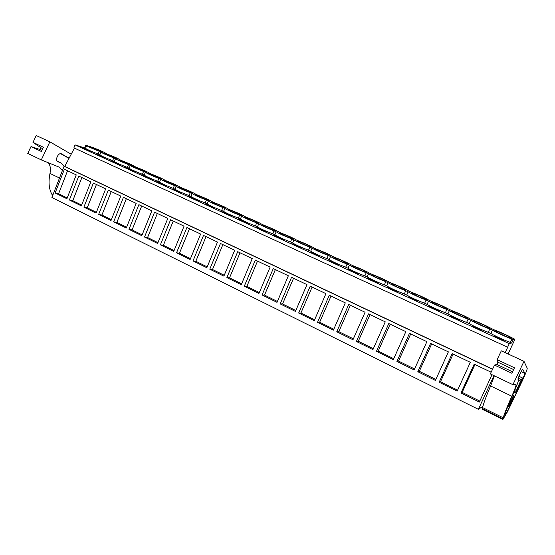 <?xml version="1.0" encoding="UTF-8"?>
<svg xmlns="http://www.w3.org/2000/svg" width="555" height="555" viewBox="0 0 555 555"><rect width="100%" height="100%" fill="white"/><g stroke="black" fill="none" stroke-linecap="round" stroke-linejoin="round"><path stroke-width="0.83" d="M74.419 148.102L64.762 166.451L64.082 166.264L51.906 197.511L478.382 409.326L482.912 406.281M505.133 352.605L507.721 347.25L73.898 147.866L75.057 144.89L84.735 147.942L85.81 145.195L93.462 147.762C100.719 150.634 104.874 152.521 105.922 153.423L107.628 154.2C114.892 157.072 119.117 158.994 120.303 159.958L122.038 160.749C129.315 163.621 133.616 165.577 134.934 166.611L136.696 167.409C143.981 170.288 148.358 172.272 149.822 173.368L151.612 174.187C158.91 177.066 163.357 179.085 164.967 180.257L166.791 181.083C174.097 183.962 178.62 186.015 180.382 187.257L182.241 188.103C189.546 190.975 194.16 193.071 196.075 194.389L197.969 195.249C205.281 198.121 209.97 200.258 212.052 201.652L213.98 202.526C221.292 205.392 226.072 207.563 228.32 209.041L230.283 209.936C237.602 212.801 242.466 215.014 244.887 216.568L246.885 217.477C254.204 220.342 259.164 222.597 261.766 224.234L263.798 225.163C271.118 228.022 276.168 230.318 278.957 232.046L281.031 232.989C288.35 235.847 293.498 238.185 296.474 240.01L298.59 240.967C305.902 243.818 311.154 246.205 314.324 248.12L316.482 249.098C323.794 251.942 329.143 254.37 332.521 256.389L334.721 257.388C342.026 260.226 347.479 262.702 351.072 264.818L353.313 265.838C360.618 268.662 366.175 271.194 369.991 273.414L372.273 274.454C379.571 277.271 385.239 279.852 389.284 282.183L391.615 283.237C398.899 286.047 404.685 288.676 408.966 291.125L411.345 292.201C418.616 295.003 424.513 297.688 429.043 300.248L431.471 301.351C438.727 304.14 444.749 306.873 449.536 309.558L452.013 310.682C459.256 313.457 465.402 316.253 470.453 319.063L472.978 320.207C480.2 322.975 486.478 325.827 491.806 328.761L494.387 329.934C501.588 332.681 507.998 335.595 513.611 338.668L514.922 339.272L513.25 339.653L511.911 339.043C506.646 337.197 495.768 332.244 492.396 330.163L489.774 328.969C484.446 327.089 473.797 322.24 470.668 320.277L468.101 319.111C462.71 317.196 452.283 312.451 449.39 310.599L446.879 309.461C441.426 307.512 431.221 302.863 428.557 301.122L426.094 300.005C418.581 297.112 412.601 294.386 408.147 291.833L405.74 290.737C398.212 287.837 392.35 285.173 388.146 282.738L385.787 281.662C378.253 278.756 372.509 276.14 368.548 273.823L366.238 272.769C358.696 269.848 353.063 267.288 349.338 265.082L347.069 264.048C339.528 261.127 334.006 258.609 330.509 256.514L328.282 255.501C320.734 252.574 315.323 250.111 312.042 248.113L309.856 247.121C302.308 244.186 297.001 241.765 293.928 239.878L291.791 238.9C284.243 235.958 279.033 233.586 276.161 231.789L274.059 230.838C266.518 227.89 261.405 225.566 258.727 223.859L256.674 222.923C249.126 219.974 244.11 217.692 241.626 216.082L239.6 215.16C232.066 212.204 227.141 209.97 224.837 208.444L222.853 207.542C215.319 204.587 210.484 202.388 208.354 200.945L206.404 200.057C198.877 197.101 194.132 194.944 192.176 193.584L190.261 192.71C182.741 189.754 178.079 187.639 176.282 186.355L174.409 185.502C166.895 182.54 162.317 180.458 160.679 179.258L158.834 178.419C151.328 175.456 146.839 173.41 145.348 172.279L143.537 171.453C136.044 168.498 131.625 166.493 130.293 165.432L128.51 164.62C121.025 161.665 116.689 159.687 115.495 158.695L113.74 157.904C106.269 154.942 102.002 153.007 100.948 152.084L99.227 151.3C91.769 148.345 87.579 146.437 86.656 145.577L85.581 148.331C86.49 149.212 90.68 151.126 98.138 154.068L99.858 154.852L100.948 152.084M493.95 375.638L478.382 409.326M64.082 166.264L492.528 369.29M55.139 192.967L66.898 198.759L76.25 174.887L64.38 169.247L55.139 192.967L58.594 193.723L67.557 170.76M356.4 341.457L368.534 313.901L385.246 321.851L372.939 349.608L356.4 341.457L358.294 341.269L370.046 314.623M336.76 331.772L352.966 339.764L365.072 312.257L348.7 304.466L336.76 331.772L338.786 331.661L350.337 305.25M396.908 361.423L414.155 369.921L426.885 341.658L409.458 333.368L396.908 361.423L398.546 361.083L410.693 333.95M376.443 351.336L393.329 359.654L405.851 331.647L388.784 323.53L376.443 351.336L378.212 351.072L390.158 324.182M144.522 237.02L154.581 212.149L167.797 218.434L157.613 243.472L144.522 237.02L147.581 237.533L157.336 213.453M128.947 229.347L141.803 235.681L151.841 210.845L138.868 204.67L128.947 229.347L132.083 229.902L141.698 206.016M176.539 252.802L190.122 259.497L200.619 234.043L186.903 227.515L176.539 252.802L179.445 253.219L189.491 228.75M160.381 244.838L173.715 251.415L184.059 226.162L170.593 219.759L160.381 244.838L163.371 245.303L173.264 221.029M83.881 207.133L93.386 183.039L105.672 188.887L96.057 213.134L83.881 207.133L87.218 207.813L96.431 184.489M69.382 199.987L81.349 205.884L90.833 181.825L78.754 176.081L69.382 199.987L72.781 200.702L81.869 177.565M113.657 221.806L126.276 228.029L136.169 203.387L123.432 197.33L113.657 221.806L116.862 222.409L126.339 198.711M98.637 214.403L108.274 190.122L120.789 196.075L111.035 220.515L98.637 214.403L101.905 215.042L111.25 191.537M280.185 303.89L291.555 277.292L306.964 284.618L295.44 311.411L280.185 303.89L282.544 303.974L293.553 278.242M262.064 294.955L273.261 268.585L288.364 275.773L277.021 302.329L262.064 294.955L264.527 295.1L275.363 269.591M317.522 322.295L329.268 295.225L345.307 302.857L333.402 330.121L317.522 322.295L319.659 322.247L331.03 296.065M298.666 312.999L314.227 320.672L325.938 293.644L310.224 286.172L298.666 312.999L300.921 313.02L312.104 287.067M209.776 269.182L223.887 276.14L234.703 250.25L220.453 243.478L209.776 269.182L212.516 269.494L222.86 244.623M193.001 260.912L206.842 267.739L217.498 242.07L203.518 235.424L193.001 260.912L195.825 261.28L206.023 236.61M244.297 286.2L258.963 293.428L270.125 267.101L255.314 260.052L244.297 286.2L246.857 286.401L257.527 261.107M226.87 277.611L237.72 251.686L252.241 258.595L241.252 284.701L226.87 277.611L229.52 277.868L240.031 252.782M439.151 382.242L457.154 391.115L470.342 362.318L452.152 353.667L439.151 382.242L440.504 381.736L453.074 354.111M417.804 371.718L430.576 343.413L448.378 351.877L435.425 380.404L417.804 371.718L419.302 371.302L431.658 343.927M491.994 374.708L479.36 402.063L460.962 392.995L462.162 392.399L474.955 364.517M491.14 372.211L474.192 364.156L460.962 392.995M64.762 166.451L492.597 369.151M507.582 347.291L509.268 343.642L511.696 343.018L510.357 342.407C505.085 340.583 494.221 335.608 490.863 333.5L492.396 330.163M75.057 144.89L509.268 343.642M99.858 154.852C100.906 155.802 105.166 157.745 112.637 160.693L114.385 161.491C115.572 162.504 119.908 164.488 127.386 167.43L129.169 168.241C130.494 169.331 134.907 171.342 142.399 174.291L144.21 175.116C145.688 176.275 150.176 178.328 157.682 181.27L159.528 182.116C161.151 183.344 165.723 185.432 173.236 188.381L175.116 189.234C176.899 190.545 181.554 192.668 189.075 195.617L190.989 196.491C192.932 197.871 197.677 200.043 205.204 202.984L207.154 203.872C209.27 205.343 214.098 207.549 221.632 210.491L223.616 211.393C225.906 212.947 230.825 215.194 238.366 218.136L240.384 219.058C242.861 220.696 247.87 222.985 255.411 225.927L257.471 226.863C260.135 228.598 265.234 230.929 272.782 233.863L274.885 234.821C277.743 236.645 282.946 239.025 290.494 241.952L292.631 242.93C295.69 244.852 300.99 247.273 308.538 250.201L310.724 251.193C313.991 253.219 319.396 255.689 326.944 258.609L329.171 259.622C332.653 261.752 338.168 264.27 345.709 267.184L347.978 268.218C351.69 270.451 357.316 273.018 364.857 275.925L367.167 276.98C371.108 279.332 376.845 281.954 384.386 284.847L386.745 285.929C390.928 288.392 396.783 291.063 404.311 293.956L406.718 295.052C411.151 297.64 417.131 300.366 424.644 303.245L427.1 304.369C429.757 306.138 439.948 310.8 445.408 312.729L447.913 313.873C450.792 315.753 461.198 320.519 466.602 322.413L469.162 323.586C472.277 325.577 482.912 330.44 488.247 332.306L490.863 333.5M84.735 147.942L85.581 148.331M85.068 148.65L90.853 151.293L87.149 150.134L81.335 147.477L85.068 148.65L84.887 149.108M131.681 170.51L135.163 171.557L129.065 168.769L125.548 167.707L131.681 170.51M162.719 184.718L156.364 181.811L159.722 182.782L166.042 185.675L162.719 184.718M178.668 192.016L181.901 192.925L175.463 189.983L172.196 189.054L178.668 192.016M331.217 261.197L328.907 260.753L336.601 264.277L338.855 264.686L331.217 261.197L330.995 261.71M458.742 320.159L460.095 320.124L451.458 316.177L450.036 316.177L458.742 320.159M472.992 326.021L471.743 326.111L480.637 330.176L481.816 330.052L472.992 326.021L472.749 326.569M101.731 156.808L105.367 157.932L95.814 154.103L101.731 156.808M114.143 161.942L120.13 164.682L110.549 160.846L114.143 161.942L113.955 162.407M437.312 310.356L428.786 306.457L430.375 306.533L438.832 310.398L437.312 310.356M276.3 236.09L273.629 235.466L280.879 238.782L283.501 239.378L276.3 236.09L276.092 236.59M245.504 222.597L248.349 223.311L241.418 220.141L238.532 219.405L245.504 222.597M228.32 214.729L221.48 211.601L224.47 212.392L231.268 215.5L228.32 214.729M263.021 230.609L255.917 227.356L258.692 228.036L265.762 231.268L263.021 230.609M294.254 244.297L291.694 243.728L299.089 247.114L301.594 247.655L294.254 244.297L294.039 244.797M207.834 204.781L204.746 203.942L211.462 207.015L214.507 207.834L207.834 204.781L207.632 205.267M191.503 197.316L188.318 196.428L194.909 199.446L198.052 200.313L191.503 197.316L191.302 197.795M147.061 177.551L150.46 178.55L140.817 174.693L147.061 177.551M416.326 300.754L418.005 300.879L409.729 297.091L407.981 296.932L416.326 300.754M375.645 282.141L377.629 282.419L369.679 278.783L367.639 278.478L375.645 282.141M389.499 287.844L397.609 291.555L395.777 291.347L387.605 287.608L389.499 287.844L389.263 288.371M317.654 255.605L320.041 256.084L312.555 252.664L310.12 252.157L317.654 255.605M355.928 273.115L358.044 273.462L350.254 269.903L348.082 269.529L355.928 273.115M494.991 336.08L493.922 336.254L503.003 340.416L504.002 340.201L494.991 336.08L494.741 336.628M85.81 145.195L86.656 145.577M102.959 152.202L102.731 152.23C101.149 152.063 89.348 147.179 89.646 146.811L89.868 146.791C91.471 146.971 103.105 151.779 102.959 152.202M452.811 312.007C451.763 311.369 451.673 311.147 452.547 311.348C454.767 311.827 464.223 315.941 467.06 317.668C468.184 318.341 468.295 318.577 467.386 318.369C465.145 317.883 455.495 313.672 452.811 312.007M474.109 321.692C472.95 320.998 472.825 320.755 473.748 320.97C475.982 321.456 485.389 325.563 488.393 327.367C489.628 328.095 489.774 328.352 488.823 328.13C486.562 327.63 476.96 323.426 474.109 321.692M208.957 200.369L208.694 200.501C206.835 200.223 195.922 195.637 195.298 194.874L195.568 194.756C197.434 195.041 208.18 199.543 208.957 200.369M446.171 308.178C447.184 308.788 447.261 309.003 446.4 308.809C444.173 308.337 434.482 304.112 431.956 302.517C431.006 301.934 430.951 301.733 431.776 301.927C433.975 302.392 443.487 306.52 446.171 308.178M279.387 233.121L279.602 232.885C281.628 233.239 291.798 237.561 293.276 238.692L293.082 238.948C291.056 238.595 280.712 234.189 279.387 233.121M228.001 209.748L228.258 209.589C230.193 209.901 240.697 214.327 241.751 215.278L241.501 215.444C239.573 215.139 228.903 210.636 228.001 209.748M347.818 263.479L347.728 263.847C345.612 263.445 335.56 259.13 333.798 257.867L333.916 257.527C336.018 257.922 345.904 262.154 347.818 263.479M329.288 255.057L329.157 255.383C327.068 255.002 316.919 250.659 315.309 249.459L315.469 249.153C317.543 249.542 327.519 253.795 329.288 255.057M385.982 280.823L385.996 281.281C383.831 280.851 373.945 276.584 371.878 275.19L371.906 274.76C374.056 275.19 383.769 279.373 385.982 280.823M405.643 289.759L405.719 290.272C403.534 289.828 393.717 285.575 391.504 284.118L391.469 283.633C393.634 284.077 403.277 288.239 405.643 289.759M425.699 298.874C426.615 299.436 426.663 299.624 425.851 299.443C423.645 298.985 413.891 294.754 411.519 293.22L411.421 292.686C413.607 293.144 423.181 297.286 425.699 298.874M352.647 266.442L352.73 266.06C354.853 266.469 364.649 270.68 366.709 272.068L366.668 272.477C364.531 272.061 354.562 267.774 352.647 266.442M275.779 230.741L275.564 230.963C273.566 230.623 263.119 226.19 261.932 225.184L262.168 224.976C264.166 225.316 274.447 229.673 275.779 230.741M258.609 222.937L258.373 223.131C256.41 222.812 245.851 218.337 244.804 217.393L245.06 217.213C247.024 217.539 257.416 221.931 258.609 222.937M117.32 158.73L117.077 158.765C115.454 158.584 103.792 153.749 103.958 153.326L104.194 153.291C105.838 153.485 117.341 158.251 117.32 158.73M311.105 246.795L310.946 247.086C308.885 246.718 298.646 242.348 297.175 241.21L297.362 240.939C299.416 241.314 309.489 245.601 311.105 246.795M225.205 207.757L224.948 207.903C223.048 207.612 212.26 203.068 211.497 202.242L211.767 202.11C213.668 202.402 224.289 206.869 225.205 207.757M133.332 166.687L133.595 166.632C135.316 166.854 146.562 171.53 146.797 172.126L146.541 172.189C144.834 171.974 133.429 167.221 133.332 166.687M118.52 159.951L118.77 159.902C120.449 160.111 131.819 164.835 131.93 165.369L131.681 165.418C130.016 165.217 118.479 160.423 118.52 159.951M161.928 179.001L161.665 179.078C159.923 178.849 148.636 174.138 148.414 173.548L148.678 173.479C150.44 173.715 161.554 178.349 161.928 179.001M495.858 331.585C494.581 330.829 494.422 330.558 495.386 330.787C497.634 331.286 507.006 335.393 510.177 337.26C511.537 338.057 511.717 338.342 510.718 338.106C508.442 337.6 498.876 333.395 495.858 331.585M193.001 193.119L192.731 193.23C190.913 192.967 179.875 188.346 179.39 187.632L179.66 187.541C181.492 187.805 192.356 192.349 193.001 193.119M177.322 185.994L177.059 186.085C175.276 185.842 164.12 181.18 163.76 180.528L164.03 180.451C165.827 180.701 176.816 185.287 177.322 185.994M67.21 197.962L58.594 193.723M98.138 154.068L99.227 151.3M508.116 353.986L514.922 339.272M511.696 343.018L513.25 339.653M510.357 342.407L511.911 339.043M488.247 332.306L489.774 328.969M510.6 401.591L513.881 395.59L512.001 400.46L508.727 406.447L510.6 401.591M520.5 381.257L522.428 377.948L522.248 378.982L519.633 384.927L515.338 392.947L520.5 381.257L518.509 380.314M516.247 390.366L515.005 389.77M479.804 401.085L462.162 392.399M521.249 379.648L518.197 378.205M515.498 391.976L514.305 391.4M81.668 205.079L72.781 200.702M112.637 160.693L113.74 157.904M114.385 161.491L115.495 158.695M99.477 155.24L99.296 155.698M96.383 212.322L87.218 207.813M127.386 167.43L128.51 164.62M129.169 168.241L130.293 165.432M111.361 219.697L101.905 215.042M142.399 174.291L143.537 171.453M144.21 175.116L145.348 172.279M129.065 168.769L128.878 169.233M126.609 227.203L116.862 222.409M157.682 181.27L158.834 178.419M159.528 182.116L160.679 179.258M144.258 175.713L144.064 176.185M142.135 234.848L132.083 229.902M173.236 188.381L174.409 185.502M175.116 189.234L176.282 186.355M159.722 182.782L159.528 183.254M157.953 242.639L147.581 237.533M189.075 195.617L190.261 192.71M190.989 196.491L192.176 193.584M175.463 189.983L175.269 190.462M174.062 250.569L163.371 245.303M205.204 202.984L206.404 200.057M207.154 203.872L208.354 200.945M190.476 258.644L179.445 253.219M221.632 210.491L222.853 207.542M223.616 211.393L224.837 208.444M207.202 266.879L195.825 261.28M238.366 218.136L239.6 215.16M240.384 219.058L241.626 216.082M224.47 212.392L224.269 212.877M224.248 275.273L212.516 269.494M255.411 225.927L256.674 222.923M257.471 226.863L258.727 223.859M241.418 220.141L241.217 220.633M241.619 283.827L229.52 277.868M272.782 233.863L274.059 230.838M274.885 234.821L276.161 231.789M258.692 228.036L258.484 228.535M259.338 292.547L246.857 286.401M290.494 241.952L291.791 238.9M292.631 242.93L293.928 239.878M277.403 301.441L264.527 295.1M308.538 250.201L309.856 247.121M310.724 251.193L312.042 248.113M295.829 310.516L282.544 303.974M326.944 258.609L328.282 255.501M329.171 259.622L330.509 256.514M312.555 252.664L312.333 253.17M314.623 319.763L300.921 313.02M345.709 267.184L347.069 264.048M347.978 268.218L349.338 265.082M333.798 329.205L319.659 322.247M364.857 275.925L366.238 272.769M367.167 276.98L368.548 273.823M350.254 269.903L350.032 270.417M353.375 338.841L338.786 331.661M384.386 284.847L385.787 281.662M386.745 285.929L388.146 282.738M369.679 278.783L369.45 279.304M373.348 348.679L358.294 341.269M404.311 293.956L405.74 290.737M406.718 295.052L408.147 291.833M393.752 358.717L378.212 351.072M424.644 303.245L426.094 300.005M427.1 304.369L428.557 301.122M409.729 297.091L409.486 297.626M414.578 368.978L398.546 361.083M445.408 312.729L446.879 309.461M447.913 313.873L449.39 310.599M430.375 306.533L430.132 307.075M435.855 379.454L419.302 371.302M466.602 322.413L468.101 319.111M469.162 323.586L470.668 320.277M451.458 316.177L451.215 316.718M457.598 390.151L440.504 381.736M57.283 161.255L58.539 161.81M69.111 158.189L61.355 153.791C58.199 152.341 54.605 160.555 57.9 161.685L60.835 162.899L64.692 166.431M68.993 158.418L60.648 153.673M43.415 147.255L41.403 151.494L30.997 146.589L40.217 149.559L41.028 147.838L32.988 142.378L43.415 147.255M32.988 142.378L36.235 135.524L49.853 141.83L71.206 154.207M49.853 141.83L41.299 159.895L58.983 167.048L62.444 170.454M30.997 146.589L27.75 153.444L41.299 159.895M48.382 162.761C50.339 165.418 50.873 168.97 49.985 173.424C48.264 182.061 48.937 189.102 52.017 194.548L52.649 195.61M512.563 371.808L496.878 364.427L494.533 365.086L511.87 373.258L514.471 367.792L497.107 359.661L501.304 350.829L524.003 361.34L527.229 368.229C527.243 369.477 525.516 373.876 522.047 381.417L507.145 412.351L502.879 419.476L503.184 417.79C504.488 413.426 507.367 406.239 511.807 396.208L490.613 385.982L494.359 375.832M522.345 380.085L524.961 373.418L522.678 369.241C522.227 369.047 517.315 379.467 517.968 379.231L518.46 379.238C519.001 379.877 517.225 384.809 513.139 394.043C508.456 404.567 505.66 411.65 504.752 415.293L507.416 411.158L517.621 390.241L522.345 380.085L521.846 379.849M517.114 389.998L517.621 390.241M524.003 361.34L512.91 384.671L515.97 384.497C516.441 384.934 515.061 388.833 511.807 396.208M496.878 364.427L497.925 362.221L497.107 359.661M494.533 365.086L490.336 373.917L512.91 384.671M502.823 419.448L482.434 409.34L482.579 407.592C483.634 403.159 486.312 395.958 490.613 385.982M482.316 408.73L502.851 418.907M60.835 162.899L57.88 161.505M42.756 148.65L41.028 147.838M41.937 150.37L40.217 149.559M59.503 178.016L49.985 173.424M52.891 194.978L52.017 194.548M524.961 373.418L521.187 371.642M507.416 411.158L506.25 410.589M518.46 379.238L517.954 378.996M513.618 369.581L497.925 362.221M503.184 417.79L482.579 407.592M495.206 331.175L495.386 330.787M513.881 395.59L512.695 395.021M508.706 406.44L507.985 406.087M522.428 377.948L518.96 376.311M515.304 392.933L513.923 392.267M371.753 275.107L371.906 274.76M391.31 283.993L391.469 283.633M411.255 293.054L411.421 292.686M431.61 302.295L431.776 301.927M452.374 311.73L452.547 311.348M473.568 321.352L473.748 320.97"/></g></svg>
